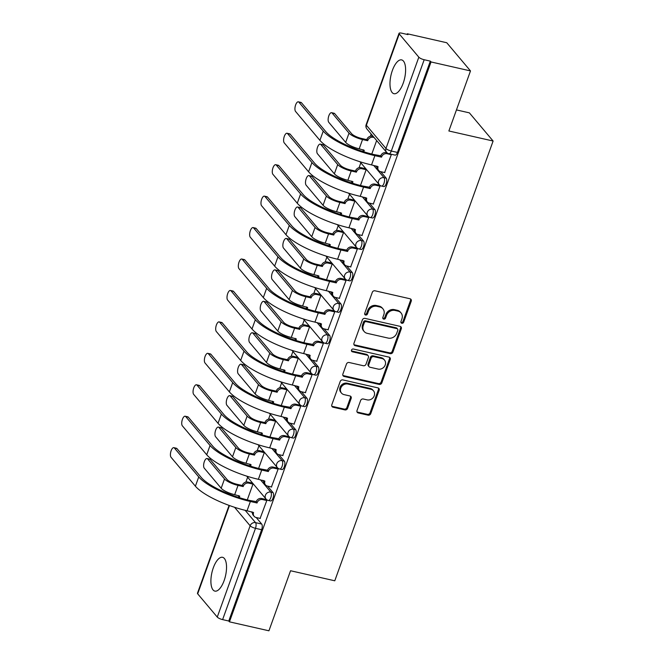 <?xml version="1.0" encoding="UTF-8"?>
<svg xmlns="http://www.w3.org/2000/svg" width="664" height="664" viewBox="0 0 664 664"><rect width="100%" height="100%" fill="white"/><g stroke="black" fill="none" stroke-linecap="round" stroke-linejoin="round"><path stroke-width="1" d="M401.811 323.268A1.527 1.336 139.9 0 0 403.671 322.198L411.24 301.174A2.183 1.909 139.9 0 0 410.003 298.758L374.961 290.791A2.183 1.909 139.9 0 0 372.296 292.326L364.727 313.35A1.527 1.336 139.9 0 0 367.458 313.964L368.437 311.25A6.98 6.109 139.9 0 1 376.944 306.328L379.866 306.992A6.98 6.109 139.9 0 1 382.929 308.826A6.98 6.109 139.9 0 1 383.817 314.744L382.837 317.458A1.527 1.336 139.9 0 0 385.56 318.081L386.539 315.358A6.98 6.109 139.9 0 1 395.055 310.445L397.977 311.109A6.98 6.109 139.9 0 1 401.031 312.943A6.98 6.109 139.9 0 1 401.927 318.853L400.948 321.575A1.527 1.336 139.9 0 0 401.811 323.268M400.89 322.372A1.527 1.336 139.9 0 0 402.982 321.376L410.543 300.352A2.183 1.909 139.9 0 0 410.543 298.974M364.677 314.147A1.527 1.336 139.9 0 0 366.769 313.142L367.748 310.428L368.437 311.25M382.788 318.263A1.527 1.336 139.9 0 0 384.871 317.259L385.85 314.537L386.539 315.358M403.189 83.216A17.339 6.989 -77.2 0 0 401.637 59.901A17.339 6.989 -77.2 0 0 392.399 70.401A17.339 6.989 -77.2 0 0 393.951 93.707A17.339 6.989 -77.2 0 0 403.189 83.216M224.117 580.618A17.339 6.989 -77.2 0 0 222.556 557.303A17.339 6.989 -77.2 0 0 213.318 567.795A17.339 6.989 -77.2 0 0 214.879 591.109A17.339 6.989 -77.2 0 0 224.117 580.618M357.024 410.518A2.183 1.909 139.9 0 0 358.253 412.942L368.088 415.174A2.183 1.909 139.9 0 0 370.744 413.639L379.152 390.299A2.183 1.909 139.9 0 0 377.916 387.876L342.873 379.916A2.183 1.909 139.9 0 0 340.217 381.451L331.809 404.791A2.183 1.909 139.9 0 0 333.046 407.215L344.923 409.912A2.183 1.909 139.9 0 0 347.579 408.377L351.173 398.383A2.183 1.909 139.9 0 0 349.945 395.968L344.052 394.623A5.835 5.113 139.9 0 1 341.495 393.096A5.835 5.113 139.9 0 1 341.52 386.68A5.835 5.113 139.9 0 1 347.861 384.041L370.935 389.287A5.835 5.113 139.9 0 1 373.492 390.814A5.835 5.113 139.9 0 1 373.467 397.238A5.835 5.113 139.9 0 1 367.126 399.869L363.274 398.998A2.183 1.909 139.9 0 0 360.618 400.533L357.024 410.518M418.835 57.187L399.247 33.939A4.449 1.187 19.8 0 1 399.031 33.341A4.449 1.187 19.8 0 1 401.828 33.2L407.978 34.594L407.289 33.773L446.764 42.745L470.494 70.924L448.872 130.982L493.111 141.025L334.781 580.793L290.55 570.741L268.928 630.8L229.453 621.836L431.027 61.951L430.33 61.13L424.18 59.735L391.312 151.035A4.449 1.793 102.8 0 1 388.946 153.724L395.097 155.119A4.449 1.793 102.8 0 0 397.462 152.429L391.312 151.035A4.449 1.187 19.8 0 1 385.967 148.487L418.835 57.187A4.449 1.187 19.8 0 0 424.18 59.735M470.494 70.924L431.027 61.951M390.241 353.655A2.183 1.909 139.9 0 0 392.897 352.119L401.305 328.771A2.183 1.909 139.9 0 0 400.068 326.348L365.026 318.388A2.183 1.909 139.9 0 0 362.361 319.923L353.962 343.271A2.183 1.909 139.9 0 0 355.19 345.687L390.241 353.655L389.544 352.833A2.183 1.909 139.9 0 0 392.208 351.297L400.608 327.95A2.183 1.909 139.9 0 0 400.608 326.572M390.224 359.531L381.825 382.879A2.183 1.909 139.9 0 1 379.161 384.414L344.118 376.455A2.183 1.909 139.9 0 1 342.881 374.031L346.483 364.038A2.183 1.909 139.9 0 1 349.139 362.502L363.349 365.731A2.183 1.909 139.9 0 0 366.013 364.196L368.396 357.572A2.183 1.909 139.9 0 0 367.159 355.149L352.368 351.787A1.527 1.336 139.9 0 1 353.364 349.015L388.996 357.116A2.183 1.909 139.9 0 1 390.224 359.531L389.536 358.709L381.128 382.057L381.825 382.879M251.332 511.728L252.42 513.023M256.213 517.522L261.699 524.037L255.549 522.643A4.449 1.793 102.8 0 1 255.482 528.32L222.614 619.612A4.449 1.187 -160.2 0 1 217.261 617.072L197.681 593.823A4.449 1.187 -160.2 0 1 197.465 593.218L229.08 505.395M407.289 33.773L407.065 34.387M371.193 134.045L370.396 136.236M360.834 162.813L359.083 167.677M349.513 194.253L347.762 199.117M338.192 225.694L336.44 230.557M326.871 257.134L325.119 261.998M315.558 288.574L313.806 293.438M304.236 320.015L302.485 324.879M292.915 351.455L291.164 356.319M281.594 382.896L279.843 387.759M270.281 414.336L268.53 419.2M258.96 445.776L257.209 450.64M247.639 477.217L245.887 482.081M456.459 109.917L469.373 112.855L493.111 141.025M229.453 621.836L228.765 621.014L222.614 619.612M384.622 172.565L391.328 154.646L390.938 154.181M373.301 204.006L380.015 186.086L378.92 185.015M360.469 185.488L366.171 169.652L365.075 168.581M361.98 235.446L368.694 217.526L367.599 216.456M349.156 216.929L354.85 201.092L353.754 200.022M350.658 266.887L357.373 248.967L356.277 247.896M337.835 248.369L343.537 232.533L342.441 231.462M339.346 298.327L346.052 280.407L344.956 279.337M326.514 279.81L332.216 263.973L331.12 262.902M328.024 329.767L334.739 311.848L333.643 310.777M315.192 311.25L320.895 295.414L319.799 294.343M316.703 361.208L323.418 343.288L322.322 342.217M303.88 342.69L309.573 326.854L308.478 325.783M305.382 392.648L312.097 374.728L311.001 373.658M292.558 374.131L298.26 358.294L297.165 357.224M294.069 424.088L300.775 406.169L299.68 405.098M281.237 405.571L286.939 389.735L285.844 388.664M282.748 455.529L289.462 437.609L288.367 436.538M269.916 437.012L275.618 421.175L274.522 420.104M271.427 486.969L278.141 469.05L277.046 467.979M258.603 468.452L264.297 452.616L263.201 451.545M260.105 518.41L266.82 500.49L265.724 499.419M247.282 499.892L252.984 484.056L251.888 482.985M262.645 480.288L263.741 481.583M267.534 486.081L273.02 492.597L270.837 492.107A4.449 1.793 102.8 0 1 270.97 497.162A4.449 1.793 102.8 0 1 268.405 500.465L270.58 500.963A4.449 1.793 -77.2 0 0 273.153 497.66A4.449 1.793 -77.2 0 0 273.02 492.597M273.966 448.847L275.062 450.142M278.847 454.641L284.341 461.156L282.159 460.667A4.449 1.793 102.8 0 1 282.291 465.721A4.449 1.793 102.8 0 1 279.718 469.025L281.901 469.523A4.449 1.793 -77.2 0 0 284.474 466.219A4.449 1.793 -77.2 0 0 284.341 461.156M285.288 417.407L286.375 418.702M290.168 423.2L295.654 429.716L293.48 429.226A4.449 1.793 102.8 0 1 293.604 434.281A4.449 1.793 102.8 0 1 291.039 437.584L293.222 438.082A4.449 1.793 -77.2 0 0 295.787 434.779A4.449 1.793 -77.2 0 0 295.654 429.716M296.609 385.967L297.696 387.261M301.489 391.76L306.976 398.276L304.793 397.786A4.449 1.793 102.8 0 1 304.925 402.841A4.449 1.793 102.8 0 1 302.361 406.144L304.544 406.642A4.449 1.793 -77.2 0 0 307.108 403.338A4.449 1.793 -77.2 0 0 306.976 398.276M307.922 354.526L309.017 355.821M312.81 360.32L318.297 366.835L316.114 366.345A4.449 1.793 102.8 0 1 316.247 371.4A4.449 1.793 102.8 0 1 313.682 374.703L315.856 375.202A4.449 1.793 -77.2 0 0 318.429 371.898A4.449 1.793 -77.2 0 0 318.297 366.835M319.243 323.086L320.338 324.381M324.123 328.879L329.618 335.395L327.435 334.905A4.449 1.793 102.8 0 1 327.568 339.96A4.449 1.793 102.8 0 1 324.995 343.263L327.178 343.761A4.449 1.793 -77.2 0 0 329.751 340.458A4.449 1.793 -77.2 0 0 329.618 335.395M330.564 291.645L331.651 292.94M335.444 297.439L340.931 303.954L338.756 303.465A4.449 1.793 102.8 0 1 338.881 308.519A4.449 1.793 102.8 0 1 336.316 311.831L338.499 312.321A4.449 1.793 -77.2 0 0 341.064 309.017A4.449 1.793 -77.2 0 0 340.931 303.954M341.885 260.205L342.973 261.5M346.766 265.998L352.252 272.514L350.069 272.024A4.449 1.793 102.8 0 1 350.202 277.087A4.449 1.793 102.8 0 1 347.637 280.391L349.82 280.88A4.449 1.793 -77.2 0 0 352.385 277.577A4.449 1.793 -77.2 0 0 352.252 272.514M353.198 228.765L354.294 230.059M358.087 234.558L363.573 241.073L361.39 240.584A4.449 1.793 102.8 0 1 361.523 245.647A4.449 1.793 102.8 0 1 358.958 248.95L361.133 249.44A4.449 1.793 -77.2 0 0 363.706 246.136A4.449 1.793 -77.2 0 0 363.573 241.073M364.519 197.324L365.615 198.619M369.408 203.118L374.894 209.633L372.712 209.143A4.449 1.793 102.8 0 1 372.844 214.206A4.449 1.793 102.8 0 1 370.271 217.51L372.454 217.999A4.449 1.793 -77.2 0 0 375.027 214.696A4.449 1.793 -77.2 0 0 374.894 209.633M375.841 165.884L376.928 167.179M380.721 171.677L386.216 178.193L384.033 177.703A4.449 1.793 102.8 0 1 384.157 182.766A4.449 1.793 102.8 0 1 381.592 186.069L383.775 186.559A4.449 1.793 -77.2 0 0 386.34 183.256A4.449 1.793 -77.2 0 0 386.216 178.193M371.79 154.048L376.654 140.536M228.765 621.014L261.633 529.714A4.449 1.793 -77.2 0 0 261.699 524.037M430.33 61.13L397.462 152.429M401.031 312.943L400.342 312.121A6.98 6.109 139.9 0 0 397.279 310.287L397.977 311.109M385.85 314.537A6.98 6.109 139.9 0 1 394.358 309.623L397.279 310.287M382.929 308.826L382.232 308.005A6.98 6.109 139.9 0 0 379.177 306.17L379.866 306.992M367.748 310.428A6.98 6.109 139.9 0 1 376.256 305.506L379.177 306.17M353.962 344.649A2.183 1.909 139.9 0 0 354.501 344.865L389.544 352.833M397.794 330.332A1.527 1.336 139.9 0 0 396.931 328.638L366.163 321.642A1.527 1.336 139.9 0 0 364.304 322.721L363.274 325.592A6.98 6.109 139.9 0 0 364.162 331.502A6.98 6.109 139.9 0 0 367.225 333.336L388.249 338.109A6.98 6.109 139.9 0 0 396.757 333.195L397.794 330.332M397.595 329.037L396.906 328.215A1.527 1.336 139.9 0 0 396.234 327.817L396.931 328.638M364.162 331.502L363.474 330.68A6.98 6.109 139.9 0 1 362.577 324.771L363.615 321.899A1.527 1.336 139.9 0 1 365.474 320.82L396.234 327.817M342.881 375.409A2.183 1.909 139.9 0 0 343.429 375.633L378.472 383.593A2.183 1.909 139.9 0 0 381.128 382.057M368.122 355.721L367.424 354.9A2.183 1.909 139.9 0 0 366.47 354.327L351.671 350.966L352.368 351.787M378.098 369.084A5.835 5.113 139.9 0 0 384.448 366.453A5.835 5.113 139.9 0 0 384.473 360.029A5.835 5.113 139.9 0 0 381.908 358.502L373.782 356.651A2.183 1.909 139.9 0 0 371.126 358.186L368.736 364.818A2.183 1.909 139.9 0 0 369.972 367.233L378.098 369.084M384.473 360.029L383.775 359.207A5.835 5.113 139.9 0 0 381.219 357.68L381.908 358.502M369.018 366.661L368.321 365.839A2.183 1.909 139.9 0 1 368.047 363.996L370.429 357.365A2.183 1.909 139.9 0 1 373.093 355.829L381.219 357.68M389.536 358.709A2.183 1.909 139.9 0 0 389.536 357.332M373.492 390.814L372.803 389.992A5.835 5.113 139.9 0 0 370.238 388.465L370.935 389.287M341.495 393.096L340.798 392.275A5.835 5.113 139.9 0 1 340.823 385.859A5.835 5.113 139.9 0 1 347.172 383.219L370.238 388.465M331.809 406.169A2.183 1.909 139.9 0 0 332.349 406.393L344.226 409.09A2.183 1.909 139.9 0 0 346.89 407.555L350.484 397.562A2.183 1.909 139.9 0 0 350.484 396.184M357.024 411.904A2.183 1.909 139.9 0 0 357.564 412.12L367.399 414.353A2.183 1.909 139.9 0 0 370.055 412.817L378.463 389.477A2.183 1.909 139.9 0 0 378.463 388.091M331.568 112.689L334.15 113.27A5.113 2.058 102.8 0 1 334.681 113.619L351.605 133.705A8.333 2.224 19.8 0 0 361.639 138.477L366.794 139.647L367.69 140.718L362.536 139.548A11.222 2.996 -160.2 0 1 349.023 133.124L332.108 113.038A5.113 2.058 -77.2 0 0 331.568 112.689A5.113 2.058 -77.2 0 0 328.614 116.482A5.113 2.058 -77.2 0 0 328.771 122.309L345.687 142.395A11.222 2.996 -160.2 0 0 359.199 148.819L364.245 150.288A4.449 3.893 139.9 0 0 363.996 151.865M366.794 139.647L366.901 139.349A4.449 3.893 -40.1 0 1 372.321 136.22L373.218 137.29A4.449 3.893 139.9 0 0 367.806 140.419L367.69 140.718M374.089 137.481L373.218 137.29M363.208 151.616A4.449 3.893 -40.1 0 1 363.2 149.724M373.193 136.419L372.321 136.22M298.891 102.173A5.113 2.058 -77.2 0 0 298.36 101.816A5.113 2.058 -77.2 0 0 295.405 105.617A5.113 2.058 -77.2 0 0 295.555 111.436L319.915 140.353L323.252 131.09L298.891 102.173L301.473 102.754L325.833 131.671A40.006 10.674 19.8 0 0 373.99 154.571L380.746 155.774A4.449 3.893 -40.1 0 1 386.166 152.645L387.178 152.878M298.36 101.816L300.933 102.405A5.113 2.058 102.8 0 1 301.473 102.754M380.638 156.082L381.534 157.152L374.886 155.642A42.894 11.446 -160.2 0 1 323.252 131.09M391.32 154.687L387.062 153.716A4.449 3.893 139.9 0 0 381.642 156.845L381.534 157.152M319.915 140.353A42.894 11.446 -160.2 0 0 371.549 164.913L378.09 166.722A4.449 3.893 139.9 0 0 378.654 170.49L377.758 169.42A4.449 3.893 -40.1 0 1 377.036 166.158M378.654 170.49A4.449 3.893 139.9 0 0 380.605 171.652L384.863 172.623M320.247 144.13L322.828 144.71A5.113 2.058 102.8 0 1 323.368 145.059L340.283 165.145A8.333 2.224 19.8 0 0 350.318 169.918L355.472 171.088L356.377 172.159L351.214 170.988A11.222 2.996 -160.2 0 1 337.702 164.564L320.787 144.478A5.113 2.058 -77.2 0 0 320.247 144.13A5.113 2.058 -77.2 0 0 317.301 147.923A5.113 2.058 -77.2 0 0 317.45 153.749L334.365 173.835A11.222 2.996 -160.2 0 0 347.878 180.259L352.924 181.728A4.449 3.893 139.9 0 0 352.675 183.305M355.472 171.088L355.58 170.789A4.449 3.893 -40.1 0 1 361 167.66L361.905 168.731A4.449 3.893 139.9 0 0 356.485 171.86L356.377 172.159M366.163 169.693L361.905 168.731M351.895 183.056A4.449 3.893 -40.1 0 1 351.878 181.164M365.316 168.639L361 167.66M308.934 175.57L311.507 176.151A5.113 2.058 102.8 0 1 312.047 176.499L328.962 196.585A8.333 2.224 19.8 0 0 338.997 201.358L344.159 202.528L345.056 203.599L339.902 202.429A11.222 2.996 -160.2 0 1 326.389 196.005L309.466 175.918A5.113 2.058 -77.2 0 0 308.934 175.57A5.113 2.058 -77.2 0 0 305.979 179.363A5.113 2.058 -77.2 0 0 306.129 185.19L323.053 205.276A11.222 2.996 -160.2 0 0 336.557 211.7L341.611 213.169A4.449 3.893 139.9 0 0 341.354 214.746M344.159 202.528L344.267 202.23A4.449 3.893 -40.1 0 1 349.679 199.1L350.584 200.163A4.449 3.893 139.9 0 0 345.164 203.3L345.056 203.599M354.842 201.134L350.584 200.163M340.574 214.497A4.449 3.893 -40.1 0 1 340.557 212.604M353.995 200.08L349.679 199.1M287.57 133.613A5.113 2.058 -77.2 0 0 287.039 133.257A5.113 2.058 -77.2 0 0 284.084 137.058A5.113 2.058 -77.2 0 0 284.233 142.876L308.594 171.793L311.931 162.522L287.57 133.613L290.151 134.194L314.512 163.112A40.006 10.674 19.8 0 0 362.668 186.011L369.425 187.215A4.449 3.893 -40.1 0 1 374.845 184.086L379.161 185.065M287.039 133.257L289.612 133.846A5.113 2.058 102.8 0 1 290.151 134.194M369.317 187.522L370.213 188.593L363.573 187.082A42.894 11.446 -160.2 0 1 311.931 162.522M379.999 186.127L375.741 185.156A4.449 3.893 139.9 0 0 370.321 188.285L370.213 188.593M308.594 171.793A42.894 11.446 -160.2 0 0 360.228 196.353L366.769 198.162A4.449 3.893 139.9 0 0 367.333 201.931L366.437 200.86A4.449 3.893 -40.1 0 1 365.723 197.598M367.333 201.931A4.449 3.893 139.9 0 0 369.284 203.093L373.541 204.064M276.257 165.045A5.113 2.058 -77.2 0 0 275.718 164.697A5.113 2.058 -77.2 0 0 272.763 168.498A5.113 2.058 -77.2 0 0 272.912 174.317L297.273 203.234L300.609 193.963L276.257 165.045L278.83 165.635L303.191 194.552A40.006 10.674 19.8 0 0 351.347 217.452L358.103 218.655A4.449 3.893 -40.1 0 1 363.523 215.526L367.839 216.506M275.718 164.697L278.299 165.286A5.113 2.058 102.8 0 1 278.83 165.635M357.996 218.962L358.892 220.025L352.252 218.522A42.894 11.446 -160.2 0 1 300.609 193.963M368.678 217.568L364.42 216.597A4.449 3.893 139.9 0 0 359.008 219.726L358.892 220.025M297.273 203.234A42.894 11.446 -160.2 0 0 348.915 227.793L355.447 229.603A4.449 3.893 139.9 0 0 356.02 233.371L355.115 232.3A4.449 3.893 -40.1 0 1 354.402 229.038M356.02 233.371A4.449 3.893 139.9 0 0 357.962 234.533L362.22 235.504M297.613 207.01L300.194 207.591A5.113 2.058 102.8 0 1 300.726 207.94L317.649 228.026A8.333 2.224 19.8 0 0 327.676 232.798L332.838 233.969L333.735 235.039L328.58 233.869A11.222 2.996 -160.2 0 1 315.068 227.445L298.144 207.359A5.113 2.058 -77.2 0 0 297.613 207.01A5.113 2.058 -77.2 0 0 294.658 210.803A5.113 2.058 -77.2 0 0 294.808 216.63L311.731 236.716A11.222 2.996 -160.2 0 0 325.244 243.14L330.29 244.609A4.449 3.893 139.9 0 0 330.033 246.186M332.838 233.969L332.946 233.67A4.449 3.893 -40.1 0 1 338.366 230.541L339.262 231.603A4.449 3.893 139.9 0 0 333.843 234.741L333.735 235.039M343.52 232.574L339.262 231.603M329.253 245.937A4.449 3.893 -40.1 0 1 329.244 244.045M342.682 231.52L338.366 230.541M286.292 238.451L288.873 239.032A5.113 2.058 102.8 0 1 289.404 239.38L306.328 259.466A8.333 2.224 19.8 0 0 316.363 264.239L321.517 265.409L322.413 266.48L317.259 265.309A11.222 2.996 -160.2 0 1 303.747 258.885L286.831 238.799A5.113 2.058 -77.2 0 0 286.292 238.451A5.113 2.058 -77.2 0 0 283.337 242.244A5.113 2.058 -77.2 0 0 283.495 248.07L300.41 268.156A11.222 2.996 -160.2 0 0 313.923 274.581L318.969 276.05A4.449 3.893 139.9 0 0 318.712 277.627M321.517 265.409L321.625 265.11A4.449 3.893 -40.1 0 1 327.045 261.981L327.941 263.044A4.449 3.893 139.9 0 0 322.53 266.181L322.413 266.48M332.199 264.015L327.941 263.044M317.931 277.378A4.449 3.893 -40.1 0 1 317.923 275.485M331.361 262.961L327.045 261.981M274.971 269.891L277.552 270.472A5.113 2.058 102.8 0 1 278.091 270.821L295.007 290.907A8.333 2.224 19.8 0 0 305.042 295.679L310.196 296.849L311.101 297.92L305.938 296.75A11.222 2.996 -160.2 0 1 292.426 290.326L275.51 270.24A5.113 2.058 -77.2 0 0 274.971 269.891A5.113 2.058 -77.2 0 0 272.024 273.684A5.113 2.058 -77.2 0 0 272.174 279.511L289.089 299.597A11.222 2.996 -160.2 0 0 302.601 306.021L307.648 307.49A4.449 3.893 139.9 0 0 307.399 309.067M310.196 296.849L310.304 296.551A4.449 3.893 -40.1 0 1 315.724 293.422L316.628 294.484A4.449 3.893 139.9 0 0 311.208 297.621L311.101 297.92M320.878 295.455L316.628 294.484M306.619 308.818A4.449 3.893 -40.1 0 1 306.602 306.926M320.04 294.401L315.724 293.422M264.936 196.486A5.113 2.058 -77.2 0 0 264.397 196.137A5.113 2.058 -77.2 0 0 261.45 199.939A5.113 2.058 -77.2 0 0 261.599 205.757L285.96 234.674L289.296 225.403L264.936 196.486L267.517 197.075L291.869 225.992A40.006 10.674 19.8 0 0 340.034 248.892L346.782 250.096A4.449 3.893 -40.1 0 1 352.202 246.966L356.518 247.946M264.397 196.137L266.978 196.727A5.113 2.058 102.8 0 1 267.517 197.075M346.674 250.403L347.579 251.465L340.931 249.963A42.894 11.446 -160.2 0 1 289.296 225.403M357.356 249.008L353.107 248.037A4.449 3.893 139.9 0 0 347.687 251.166L347.579 251.465M285.96 234.674A42.894 11.446 -160.2 0 0 337.594 259.234L344.126 261.043A4.449 3.893 139.9 0 0 344.699 264.812L343.794 263.741A4.449 3.893 -40.1 0 1 343.081 260.479M344.699 264.812A4.449 3.893 139.9 0 0 346.649 265.974L350.899 266.945M253.615 227.926A5.113 2.058 -77.2 0 0 253.075 227.578A5.113 2.058 -77.2 0 0 250.129 231.379A5.113 2.058 -77.2 0 0 250.278 237.197L274.639 266.115L277.975 256.844L253.615 227.926L256.196 228.516L280.557 257.433A40.006 10.674 19.8 0 0 328.713 280.332L335.469 281.536A4.449 3.893 -40.1 0 1 340.881 278.407L345.197 279.386M253.075 227.578L255.657 228.167A5.113 2.058 102.8 0 1 256.196 228.516M335.361 281.843L336.258 282.906L329.61 281.403A42.894 11.446 -160.2 0 1 277.975 256.844M346.044 280.449L341.786 279.478A4.449 3.893 139.9 0 0 336.366 282.607L336.258 282.906M274.639 266.115A42.894 11.446 -160.2 0 0 326.273 290.674L332.813 292.484A4.449 3.893 139.9 0 0 333.378 296.244L332.481 295.181A4.449 3.893 -40.1 0 1 331.759 291.919M333.378 296.244A4.449 3.893 139.9 0 0 335.328 297.414L339.586 298.385M242.294 259.367A5.113 2.058 -77.2 0 0 241.762 259.018A5.113 2.058 -77.2 0 0 238.808 262.819A5.113 2.058 -77.2 0 0 238.957 268.638L263.317 297.555L266.654 288.284L242.294 259.367L244.875 259.956L269.235 288.873A40.006 10.674 19.8 0 0 317.392 311.773L324.148 312.976A4.449 3.893 -40.1 0 1 329.568 309.847L333.884 310.827M241.762 259.018L244.335 259.607A5.113 2.058 102.8 0 1 244.875 259.956M324.04 313.284L324.937 314.346L318.297 312.844A42.894 11.446 -160.2 0 1 266.654 288.284M334.722 311.889L330.464 310.918A4.449 3.893 139.9 0 0 325.045 314.047L324.937 314.346M263.317 297.555A42.894 11.446 -160.2 0 0 314.952 322.115L321.492 323.924A4.449 3.893 139.9 0 0 322.057 327.684L321.16 326.622A4.449 3.893 -40.1 0 1 320.446 323.36M322.057 327.684A4.449 3.893 139.9 0 0 324.007 328.854L328.265 329.825M263.658 301.332L266.231 301.912A5.113 2.058 102.8 0 1 266.77 302.261L283.686 322.347A8.333 2.224 19.8 0 0 293.72 327.12L298.883 328.29L299.779 329.361L294.625 328.19A11.222 2.996 -160.2 0 1 281.113 321.766L264.189 301.68A5.113 2.058 -77.2 0 0 263.658 301.332A5.113 2.058 -77.2 0 0 260.703 305.125A5.113 2.058 -77.2 0 0 260.852 310.951L277.776 331.037A11.222 2.996 -160.2 0 0 291.28 337.461L296.335 338.93A4.449 3.893 139.9 0 0 296.078 340.507M298.883 328.29L298.991 327.991A4.449 3.893 -40.1 0 1 304.402 324.862L305.307 325.924A4.449 3.893 139.9 0 0 299.887 329.053L299.779 329.361M309.565 326.896L305.307 325.924M295.297 340.258A4.449 3.893 -40.1 0 1 295.281 338.366M308.718 325.841L304.402 324.862M230.981 290.807A5.113 2.058 -77.2 0 0 230.441 290.458A5.113 2.058 -77.2 0 0 227.486 294.26A5.113 2.058 -77.2 0 0 227.636 300.078L251.996 328.995L255.333 319.724L230.981 290.807L233.554 291.396L257.914 320.314A40.006 10.674 19.8 0 0 306.071 343.213L312.827 344.417A4.449 3.893 -40.1 0 1 318.247 341.288L322.563 342.267M230.441 290.458L233.022 291.048A5.113 2.058 102.8 0 1 233.554 291.396M312.719 344.724L313.615 345.786L306.976 344.284A42.894 11.446 -160.2 0 1 255.333 319.724M323.401 343.321L319.143 342.358A4.449 3.893 139.9 0 0 313.732 345.488L313.615 345.786M251.996 328.995A42.894 11.446 -160.2 0 0 303.639 353.555L310.171 355.364A4.449 3.893 139.9 0 0 310.744 359.124L309.839 358.062A4.449 3.893 -40.1 0 1 309.125 354.8M310.744 359.124A4.449 3.893 139.9 0 0 312.686 360.295L316.944 361.266M252.337 332.772L254.91 333.353A5.113 2.058 102.8 0 1 255.449 333.702L272.373 353.787A8.333 2.224 19.8 0 0 282.399 358.56L287.562 359.73L288.458 360.801L283.304 359.631A11.222 2.996 -160.2 0 1 269.791 353.207L252.868 333.12A5.113 2.058 -77.2 0 0 252.337 332.772A5.113 2.058 -77.2 0 0 249.382 336.565A5.113 2.058 -77.2 0 0 249.531 342.392L266.455 362.478A11.222 2.996 -160.2 0 0 279.967 368.902L285.014 370.371A4.449 3.893 139.9 0 0 284.756 371.948M287.562 359.73L287.67 359.431A4.449 3.893 -40.1 0 1 293.09 356.302L293.986 357.365A4.449 3.893 139.9 0 0 288.566 360.494L288.458 360.801M298.244 358.336L293.986 357.365M283.976 371.699A4.449 3.893 -40.1 0 1 283.968 369.806M297.406 357.282L293.09 356.302M219.659 322.248A5.113 2.058 -77.2 0 0 219.12 321.899A5.113 2.058 -77.2 0 0 216.165 325.7A5.113 2.058 -77.2 0 0 216.323 331.519L240.675 360.436L244.02 351.165L219.659 322.248L222.241 322.837L246.593 351.754A40.006 10.674 19.8 0 0 294.758 374.654L301.506 375.857A4.449 3.893 -40.1 0 1 306.926 372.728L311.242 373.707M219.12 321.899L221.701 322.488A5.113 2.058 102.8 0 1 222.241 322.837M301.398 376.164L302.303 377.227L295.654 375.724A42.894 11.446 -160.2 0 1 244.02 351.165M312.08 374.762L307.83 373.799A4.449 3.893 139.9 0 0 302.411 376.928L302.303 377.227M240.675 360.436A42.894 11.446 -160.2 0 0 292.318 384.995L298.85 386.805A4.449 3.893 139.9 0 0 299.423 390.565L298.518 389.502A4.449 3.893 -40.1 0 1 297.804 386.24M299.423 390.565A4.449 3.893 139.9 0 0 301.373 391.735L305.623 392.706M241.015 364.212L243.597 364.793A5.113 2.058 102.8 0 1 244.128 365.142L261.052 385.228A8.333 2.224 19.8 0 0 271.086 390L276.241 391.171L277.137 392.241L271.983 391.071A11.222 2.996 -160.2 0 1 258.47 384.647L241.555 364.561A5.113 2.058 -77.2 0 0 241.015 364.212A5.113 2.058 -77.2 0 0 238.061 368.005A5.113 2.058 -77.2 0 0 238.218 373.832L255.134 393.918A11.222 2.996 -160.2 0 0 268.646 400.342L273.692 401.811A4.449 3.893 139.9 0 0 273.435 403.388M276.241 391.171L276.349 390.872A4.449 3.893 -40.1 0 1 281.768 387.743L282.665 388.805A4.449 3.893 139.9 0 0 277.253 391.934L277.137 392.241M286.923 389.776L282.665 388.805M272.655 403.139A4.449 3.893 -40.1 0 1 272.647 401.247M286.084 388.722L281.768 387.743M208.338 353.688A5.113 2.058 -77.2 0 0 207.799 353.339A5.113 2.058 -77.2 0 0 204.852 357.141A5.113 2.058 -77.2 0 0 205.002 362.959L229.362 391.876L232.699 382.605L208.338 353.688L210.92 354.277L235.28 383.194A40.006 10.674 19.8 0 0 283.437 406.094L290.193 407.298A4.449 3.893 -40.1 0 1 295.604 404.168L299.921 405.148M207.799 353.339L210.38 353.929A5.113 2.058 102.8 0 1 210.92 354.277M290.085 407.605L290.981 408.667L284.333 407.165A42.894 11.446 -160.2 0 1 232.699 382.605M300.767 406.202L296.509 405.239A4.449 3.893 139.9 0 0 291.089 408.368L290.981 408.667M229.362 391.876A42.894 11.446 -160.2 0 0 280.996 416.436L287.537 418.245A4.449 3.893 139.9 0 0 288.101 422.005L287.205 420.943A4.449 3.893 -40.1 0 1 286.483 417.681M288.101 422.005A4.449 3.893 139.9 0 0 290.052 423.175L294.31 424.147M229.694 395.653L232.275 396.234A5.113 2.058 102.8 0 1 232.815 396.582L249.73 416.668A8.333 2.224 19.8 0 0 259.765 421.441L264.919 422.611L265.824 423.682L260.661 422.512A11.222 2.996 -160.2 0 1 247.149 416.087L230.234 396.001A5.113 2.058 -77.2 0 0 229.694 395.653A5.113 2.058 -77.2 0 0 226.748 399.446A5.113 2.058 -77.2 0 0 226.897 405.272L243.812 425.358A11.222 2.996 -160.2 0 0 257.325 431.783L262.371 433.252A4.449 3.893 139.9 0 0 262.122 434.829M264.919 422.611L265.027 422.312A4.449 3.893 -40.1 0 1 270.447 419.183L271.352 420.246A4.449 3.893 139.9 0 0 265.932 423.375L265.824 423.682M275.601 421.217L271.352 420.246M261.342 434.58A4.449 3.893 -40.1 0 1 261.326 432.687M274.763 420.163L270.447 419.183M197.017 385.128A5.113 2.058 -77.2 0 0 196.486 384.78A5.113 2.058 -77.2 0 0 193.531 388.581A5.113 2.058 -77.2 0 0 193.68 394.399L218.041 423.317L221.378 414.046L197.017 385.128L199.598 385.718L223.959 414.635A40.006 10.674 19.8 0 0 272.115 437.534L278.872 438.738A4.449 3.893 -40.1 0 1 284.292 435.609L288.608 436.588M196.486 384.78L199.059 385.369A5.113 2.058 102.8 0 1 199.598 385.718M278.764 439.045L279.66 440.107L273.02 438.605A42.894 11.446 -160.2 0 1 221.378 414.046M289.446 437.642L285.188 436.68A4.449 3.893 139.9 0 0 279.768 439.809L279.66 440.107M218.041 423.317A42.894 11.446 -160.2 0 0 269.675 447.868L276.216 449.686A4.449 3.893 139.9 0 0 276.78 453.446L275.884 452.383A4.449 3.893 -40.1 0 1 275.17 449.121M276.78 453.446A4.449 3.893 139.9 0 0 278.731 454.616L282.988 455.587M218.381 427.093L220.954 427.674A5.113 2.058 102.8 0 1 221.494 428.023L238.409 448.109A8.333 2.224 19.8 0 0 248.444 452.881L253.607 454.051L254.503 455.122L249.349 453.952A11.222 2.996 -160.2 0 1 235.836 447.528L218.912 427.442A5.113 2.058 -77.2 0 0 218.381 427.093A5.113 2.058 -77.2 0 0 215.427 430.886A5.113 2.058 -77.2 0 0 215.576 436.713L232.5 456.799A11.222 2.996 -160.2 0 0 246.004 463.223L251.058 464.692A4.449 3.893 139.9 0 0 250.801 466.269M253.607 454.051L253.714 453.753A4.449 3.893 -40.1 0 1 259.126 450.624L260.031 451.686A4.449 3.893 139.9 0 0 254.611 454.815L254.503 455.122M264.289 452.657L260.031 451.686M250.021 466.02A4.449 3.893 -40.1 0 1 250.004 464.128M263.442 451.603L259.126 450.624M185.704 416.569A5.113 2.058 -77.2 0 0 185.165 416.22A5.113 2.058 -77.2 0 0 182.21 420.022A5.113 2.058 -77.2 0 0 182.359 425.84L206.72 454.757L210.056 445.486L185.704 416.569L188.277 417.158L212.638 446.075A40.006 10.674 19.8 0 0 260.794 468.975L267.55 470.178A4.449 3.893 -40.1 0 1 272.97 467.049L277.286 468.029M185.165 416.22L187.746 416.809A5.113 2.058 102.8 0 1 188.277 417.158M267.443 470.486L268.339 471.548L261.699 470.046A42.894 11.446 -160.2 0 1 210.056 445.486M278.125 469.083L273.867 468.12A4.449 3.893 139.9 0 0 268.447 471.249L268.339 471.548M206.72 454.757A42.894 11.446 -160.2 0 0 258.362 479.308L264.894 481.126A4.449 3.893 139.9 0 0 265.459 484.886L264.562 483.824A4.449 3.893 -40.1 0 1 263.849 480.562M265.459 484.886A4.449 3.893 139.9 0 0 267.409 486.056L271.667 487.027M207.06 458.534L209.633 459.114A5.113 2.058 102.8 0 1 210.173 459.463L227.096 479.549A8.333 2.224 19.8 0 0 237.123 484.322L242.285 485.492L243.182 486.563L238.027 485.392A11.222 2.996 -160.2 0 1 224.515 478.968L207.591 458.882A5.113 2.058 -77.2 0 0 207.06 458.534A5.113 2.058 -77.2 0 0 204.105 462.327A5.113 2.058 -77.2 0 0 204.255 468.153L221.178 488.239A11.222 2.996 -160.2 0 0 234.691 494.663L239.737 496.132A4.449 3.893 139.9 0 0 239.48 497.709M242.285 485.492L242.393 485.193A4.449 3.893 -40.1 0 1 247.813 482.064L248.709 483.126A4.449 3.893 139.9 0 0 243.29 486.255L243.182 486.563M252.967 484.097L248.709 483.126M238.7 497.46A4.449 3.893 -40.1 0 1 238.691 495.568M252.129 483.043L247.813 482.064M174.383 448.009A5.113 2.058 -77.2 0 0 173.843 447.661A5.113 2.058 -77.2 0 0 170.889 451.462A5.113 2.058 -77.2 0 0 171.046 457.28L195.399 486.197L198.743 476.926L174.383 448.009L176.956 448.598L201.316 477.516A40.006 10.674 19.8 0 0 249.481 500.415L256.229 501.619A4.449 3.893 -40.1 0 1 261.649 498.49L265.965 499.469M173.843 447.661L176.425 448.25A5.113 2.058 102.8 0 1 176.956 448.598M256.121 501.926L257.026 502.988L250.378 501.478A42.894 11.446 -160.2 0 1 198.743 476.926M266.803 500.523L262.554 499.56A4.449 3.893 139.9 0 0 257.134 502.689L257.026 502.988M195.399 486.197A42.894 11.446 -160.2 0 0 247.041 510.749L253.573 512.566A4.449 3.893 139.9 0 0 254.146 516.326L253.241 515.264A4.449 3.893 -40.1 0 1 252.527 512.002M254.146 516.326A4.449 3.893 139.9 0 0 256.088 517.497L260.346 518.468M402.982 321.376L403.671 322.198M366.769 313.142L367.458 313.964M384.871 317.259L385.56 318.081M245.165 510.309L255.549 522.643A4.449 3.893 -40.1 0 0 250.137 525.772L234.566 507.296M229.462 505.536L197.681 593.823M217.261 617.072L250.137 525.772A4.449 1.187 19.8 0 0 255.482 528.32L261.633 529.714M399.247 33.939L366.379 125.239L385.967 148.487A4.449 3.893 139.9 0 0 386.531 152.255A4.449 4.449 0 0 0 388.946 153.724M260.462 479.79L270.837 492.107A4.449 3.893 -40.1 0 0 265.417 495.236A4.449 3.893 -40.1 0 0 265.99 498.996A4.449 4.449 0 0 0 268.405 500.465M271.784 448.349L282.159 460.667A4.449 3.893 -40.1 0 0 276.739 463.796A4.449 3.893 -40.1 0 0 277.303 467.556A4.449 4.449 0 0 0 279.718 469.025M283.105 416.909L293.48 429.226A4.449 3.893 -40.1 0 0 288.06 432.355A4.449 3.893 -40.1 0 0 288.624 436.115A4.449 4.449 0 0 0 291.039 437.584M294.426 385.469L304.793 397.786A4.449 3.893 -40.1 0 0 299.381 400.915A4.449 3.893 -40.1 0 0 299.945 404.675A4.449 4.449 0 0 0 302.361 406.144M305.747 354.028L316.114 366.345A4.449 3.893 -40.1 0 0 310.694 369.474A4.449 3.893 -40.1 0 0 311.267 373.234A4.449 4.449 0 0 0 313.682 374.703M317.06 322.588L327.435 334.905A4.449 3.893 -40.1 0 0 322.015 338.034A4.449 3.893 -40.1 0 0 322.579 341.794A4.449 4.449 0 0 0 324.995 343.263M328.381 291.147L338.756 303.465A4.449 3.893 -40.1 0 0 333.336 306.594A4.449 3.893 -40.1 0 0 333.901 310.354A4.449 4.449 0 0 0 336.316 311.831M339.702 259.707L350.069 272.024A4.449 3.893 -40.1 0 0 344.657 275.153A4.449 3.893 -40.1 0 0 345.222 278.913A4.449 4.449 0 0 0 347.637 280.391M351.024 228.267L361.39 240.584A4.449 3.893 -40.1 0 0 355.97 243.713A4.449 3.893 -40.1 0 0 356.543 247.473A4.449 4.449 0 0 0 358.958 248.95M362.337 196.826L372.712 209.143A4.449 3.893 -40.1 0 0 367.292 212.272A4.449 3.893 -40.1 0 0 367.856 216.032A4.449 4.449 0 0 0 370.271 217.51M373.658 165.386L384.033 177.703A4.449 3.893 -40.1 0 0 378.613 180.832A4.449 3.893 -40.1 0 0 379.177 184.592A4.449 4.449 0 0 0 381.592 186.069M366.943 129.007A4.449 3.893 139.9 0 1 366.379 125.239A4.449 1.187 -160.2 0 1 366.163 124.633A4.449 4.449 0 0 0 366.943 129.007L386.531 152.255M394.358 309.623L395.055 310.445M376.256 305.506L376.944 306.328M410.543 300.352L411.24 301.174M354.501 344.865L355.19 345.687M400.608 327.95L401.305 328.771M392.208 351.297L392.897 352.119M365.474 320.82L366.163 321.642M363.615 321.899L364.304 322.721M362.577 324.771L363.274 325.592M378.472 383.593L379.161 384.414M343.429 375.633L344.118 376.455M366.47 354.327L367.159 355.149M373.093 355.829L373.782 356.651M370.429 357.365L371.126 358.186M368.047 363.996L368.736 364.818M347.172 383.219L347.861 384.041M350.484 397.562L351.173 398.383M346.89 407.555L347.579 408.377M344.226 409.09L344.923 409.912M332.349 406.393L333.046 407.215M378.463 389.477L379.152 390.299M370.055 412.817L370.744 413.639M367.399 414.353L368.088 415.174M357.564 412.12L358.253 412.942M334.681 113.619L332.108 113.038M366.901 139.349L367.806 140.419M362.536 139.548L359.199 148.819M349.023 133.124L345.687 142.395M381.642 156.845L380.746 155.774M371.549 164.913L374.886 155.642M387.062 153.716L386.166 152.645M323.368 145.059L320.787 144.478M355.58 170.789L356.485 171.86M351.214 170.988L347.878 180.259M337.702 164.564L334.365 173.835M312.047 176.499L309.466 175.918M344.267 202.23L345.164 203.3M339.902 202.429L336.557 211.7M326.389 196.005L323.053 205.276M370.321 188.285L369.425 187.215M360.228 196.353L363.573 187.082M375.741 185.156L374.845 184.086M359.008 219.726L358.103 218.655M348.915 227.793L352.252 218.522M364.42 216.597L363.523 215.526M300.726 207.94L298.144 207.359M332.946 233.67L333.843 234.741M328.58 233.869L325.244 243.14M315.068 227.445L311.731 236.716M289.404 239.38L286.831 238.799M321.625 265.11L322.53 266.181M317.259 265.309L313.923 274.581M303.747 258.885L300.41 268.156M278.091 270.821L275.51 270.24M310.304 296.551L311.208 297.621M305.938 296.75L302.601 306.021M292.426 290.326L289.089 299.597M347.687 251.166L346.782 250.096M337.594 259.234L340.931 249.963M353.107 248.037L352.202 246.966M336.366 282.607L335.469 281.536M326.273 290.674L329.61 281.403M341.786 279.478L340.881 278.407M325.045 314.047L324.148 312.976M314.952 322.115L318.297 312.844M330.464 310.918L329.568 309.847M266.77 302.261L264.189 301.68M298.991 327.991L299.887 329.053M294.625 328.19L291.28 337.461M281.113 321.766L277.776 331.037M313.732 345.488L312.827 344.417M303.639 353.555L306.976 344.284M319.143 342.358L318.247 341.288M255.449 333.702L252.868 333.12M287.67 359.431L288.566 360.494M283.304 359.631L279.967 368.902M269.791 353.207L266.455 362.478M302.411 376.928L301.506 375.857M292.318 384.995L295.654 375.724M307.83 373.799L306.926 372.728M244.128 365.142L241.555 364.561M276.349 390.872L277.253 391.934M271.983 391.071L268.646 400.342M258.47 384.647L255.134 393.918M291.089 408.368L290.193 407.298M280.996 416.436L284.333 407.165M296.509 405.239L295.604 404.168M232.815 396.582L230.234 396.001M265.027 422.312L265.932 423.375M260.661 422.512L257.325 431.783M247.149 416.087L243.812 425.358M279.768 439.809L278.872 438.738M269.675 447.868L273.02 438.605M285.188 436.68L284.292 435.609M221.494 428.023L218.912 427.442M253.714 453.753L254.611 454.815M249.349 453.952L246.004 463.223M235.836 447.528L232.5 456.799M268.447 471.249L267.55 470.178M258.362 479.308L261.699 470.046M273.867 468.12L272.97 467.049M210.173 459.463L207.591 458.882M242.393 485.193L243.29 486.255M238.027 485.392L234.691 494.663M224.515 478.968L221.178 488.239M257.134 502.689L256.229 501.619M247.041 510.749L250.378 501.478M262.554 499.56L261.649 498.49M379.177 184.592L359.905 161.717M367.856 216.032L348.583 193.158M356.543 247.473L337.271 224.598M345.222 278.913L325.949 256.038M333.901 310.354L314.628 287.479M322.579 341.794L303.307 318.919M311.267 373.234L291.994 350.36M299.945 404.675L280.673 381.8M288.624 436.115L269.352 413.24M277.303 467.556L258.03 444.681M265.99 498.996L246.718 476.121M399.031 33.341L366.163 124.633"/></g></svg>
